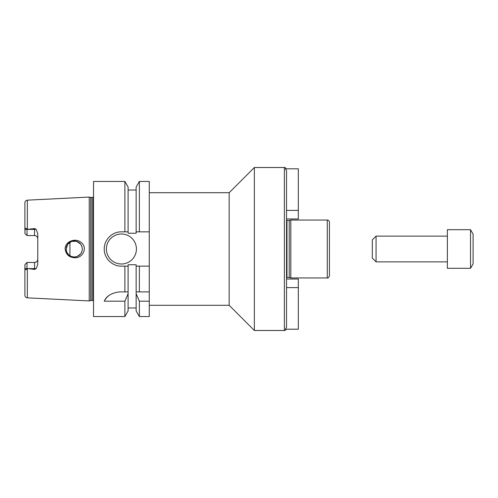 <?xml version="1.0" encoding="UTF-8"?>
<svg xmlns="http://www.w3.org/2000/svg" width="498" height="498" viewBox="0 0 498 498"><rect width="100%" height="100%" fill="white"/><g stroke="black" fill="none" stroke-linecap="round" stroke-linejoin="round"><path stroke-width="0.75" d="M286.96 220.477L286.96 277.523L289.22 277.523L289.22 220.477L286.531 220.365L286.531 218.977L298.321 218.977L298.321 168.797L285.41 168.797L286.531 170.702L286.531 327.298L285.41 329.203L298.321 329.203L298.321 287.601L286.531 287.601L286.531 281.538M298.321 287.601L298.321 279.023L286.531 279.023L286.531 277.635L286.96 277.523M298.321 210.399L286.531 210.399L286.531 216.462M329.421 234.975L329.421 228.065M329.421 268.055L329.421 263.025M149.282 192.707L229.161 192.707L254.36 167.509L284.383 167.509L284.383 330.491C284.607 330.784 285.261 330.355 286.35 329.203M254.36 167.509L254.36 330.491L284.383 330.491M289.22 220.477L290.82 220.048L290.82 277.952L327.273 277.952C327.933 278.363 328.649 277.647 329.421 275.805L329.421 269.935M290.82 220.048L327.273 220.048C328.574 220.178 329.29 220.894 329.421 222.195L329.421 275.805M229.161 192.707L229.161 305.293L254.36 330.491M149.282 266.156L136.147 266.156L136.147 264.762L128.104 264.762L128.104 266.156L121.4 266.156C112.206 266.362 104.038 258.194 104.244 249C104.038 239.806 112.206 231.638 121.4 231.844L128.104 231.844L128.104 233.238L136.147 233.238L136.147 187.03L139.365 181.446L149.282 181.446L149.282 316.554L139.365 316.554L139.365 301.19L136.147 293.733L136.147 310.97L139.365 316.554M74.625 257.759C69.023 257.341 65.861 254.422 65.145 249C65.02 241.219 75.783 237.502 81.23 242.557C88.009 247.568 82.618 258.543 74.625 257.759M66.184 249A8.043 8.043 0 0 0 78.242 255.966A8.043 8.043 0 0 0 78.242 242.034A8.043 8.043 0 0 0 66.184 249L66.794 252.081L68.537 254.683L71.146 256.426L74.221 257.043L77.302 256.426L80.576 253.93C82.817 250.643 82.817 247.357 80.576 244.07L76.536 241.3L71.637 241.387L67.703 244.3L66.184 249M24.9 264.587L27.041 262.446L26.618 262.876L27.041 262.446L26.954 268.621C26.164 270.059 25.516 270.059 25.012 268.621L24.9 264.587L27.041 262.446L34.549 262.446A3.218 3.218 0 0 0 37.767 259.228C37.605 261.151 36.535 262.228 34.549 262.446L34.549 268.621L36.186 268.621L37.767 264.307L37.767 233.693L36.186 229.379L34.549 228.576L34.549 235.554C36.535 235.772 37.605 236.849 37.767 238.772A3.218 3.218 0 0 0 34.549 235.554L27.041 235.554L24.9 233.413L25.012 229.379C25.516 227.941 26.164 227.941 26.954 229.379L34.549 228.576M93.524 197.202L91.128 197.532L89.235 197.071L27.346 200.165C25.852 200.377 25.037 201.229 24.9 202.736L24.9 230.562M28.019 268.621L34.549 268.621L34.549 269.424L27.041 268.459M24.9 267.438L24.9 295.264C25.037 296.771 25.852 297.623 27.346 297.835L89.235 300.929L89.235 197.071M34.549 269.424L36.186 268.621M24.9 233.413L27.041 235.554L27.041 229.541M128.104 266.156L128.104 293.733L124.88 301.19L124.88 316.554L93.524 316.554L93.524 181.446L124.88 181.446L124.88 231.844M124.88 301.19L104.244 301.19C106.46 296.011 111.546 292.911 119.495 291.89L128.104 291.89M124.88 266.156L124.88 291.89M128.104 293.733L128.104 310.97L124.88 316.554M136.147 293.733L136.147 291.89L149.282 291.89M136.147 266.156L136.147 291.89M149.282 301.19L139.365 301.19M108.707 295.712A17.156 17.156 0 0 0 104.244 301.19M139.365 266.156L139.365 291.89M139.365 181.446L139.365 231.844L149.282 231.844M136.147 231.844L139.365 231.844M124.88 181.446L128.104 187.03L128.104 231.844M136.415 249A15.008 15.008 0 0 1 113.899 261.998A15.008 15.008 0 0 1 113.899 236.002A15.008 15.008 0 0 1 136.415 249M69.932 242.202L69.932 255.798M447.366 229.703L447.366 268.298L470.529 268.298L470.529 229.703L447.366 229.703M470.529 229.703L473.1 234.16L473.1 263.84L470.529 268.298M376.058 261.867L376.058 236.133L372.311 239.887L372.311 258.113L376.058 261.867L447.366 261.867M376.058 236.133L447.366 236.133M327.273 220.048L327.273 277.952M27.346 200.165L27.346 229.46M25.012 268.621L26.954 268.621M27.346 268.54L27.346 297.835M25.012 229.379L26.954 229.379M28.019 229.379L36.186 229.379M34.549 262.446A3.218 3.218 0 0 0 37.767 259.228M90.792 197.488L90.792 300.512L89.235 300.929M91.128 197.532L91.128 300.468L90.792 300.512M92.665 197.532L92.665 300.468L93.524 300.798M284.383 167.509C284.607 167.216 285.261 167.645 286.35 168.797M289.22 277.523L290.82 277.952M149.282 305.293L229.161 305.293M128.104 307.976L136.147 307.976M128.104 190.024L136.147 190.024M91.128 300.468L92.665 300.468"/></g></svg>
